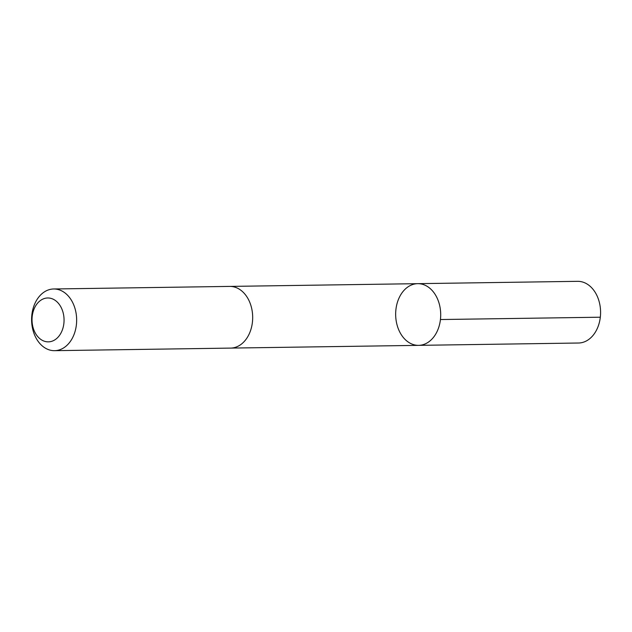 <?xml version="1.0" encoding="UTF-8"?>
<svg xmlns="http://www.w3.org/2000/svg" width="632" height="632" viewBox="0 0 632 632"><rect width="100%" height="100%" fill="white"/><g stroke="black" fill="none" stroke-linecap="round" stroke-linejoin="round"><path stroke-width="0.95" d="M412.017 344.092A30.849 22.523 89.2 0 1 395.845 310.265A30.849 22.523 89.2 0 1 417.736 283.665A30.849 22.523 89.2 0 1 440.702 314.183A30.849 22.523 89.2 0 1 418.637 345.356A30.849 22.523 89.2 0 1 412.017 344.092M578.509 343.018A30.849 22.523 -90.8 0 0 600.4 316.419A30.849 22.523 -90.8 0 0 584.229 282.591A30.849 22.523 -90.8 0 0 577.609 281.327L417.736 283.665A30.849 22.523 89.2 0 1 440.702 314.183A30.849 22.523 89.2 0 1 418.637 345.356L578.509 343.018M54.573 350.673L230.601 348.098A30.849 22.523 -90.8 0 0 252.492 321.498A30.849 22.523 -90.8 0 0 236.321 287.663A30.849 22.523 -90.8 0 0 229.7 286.407L53.673 288.982A30.849 22.523 -90.8 0 0 31.6 320.155A30.849 22.523 -90.8 0 0 54.573 350.673A30.849 22.523 -90.8 0 0 76.464 324.066A30.849 22.523 -90.8 0 0 60.293 290.238A30.849 22.523 -90.8 0 0 53.673 288.982M52.424 298.865A21.946 16.021 -90.8 0 0 32.501 325.061A21.946 16.021 -90.8 0 0 59.195 335.805A21.946 16.021 -90.8 0 0 52.424 298.865M440.441 319.539L600.321 317.209M231.028 348.09L418.637 345.356M230.127 286.407L417.736 283.665"/></g></svg>
